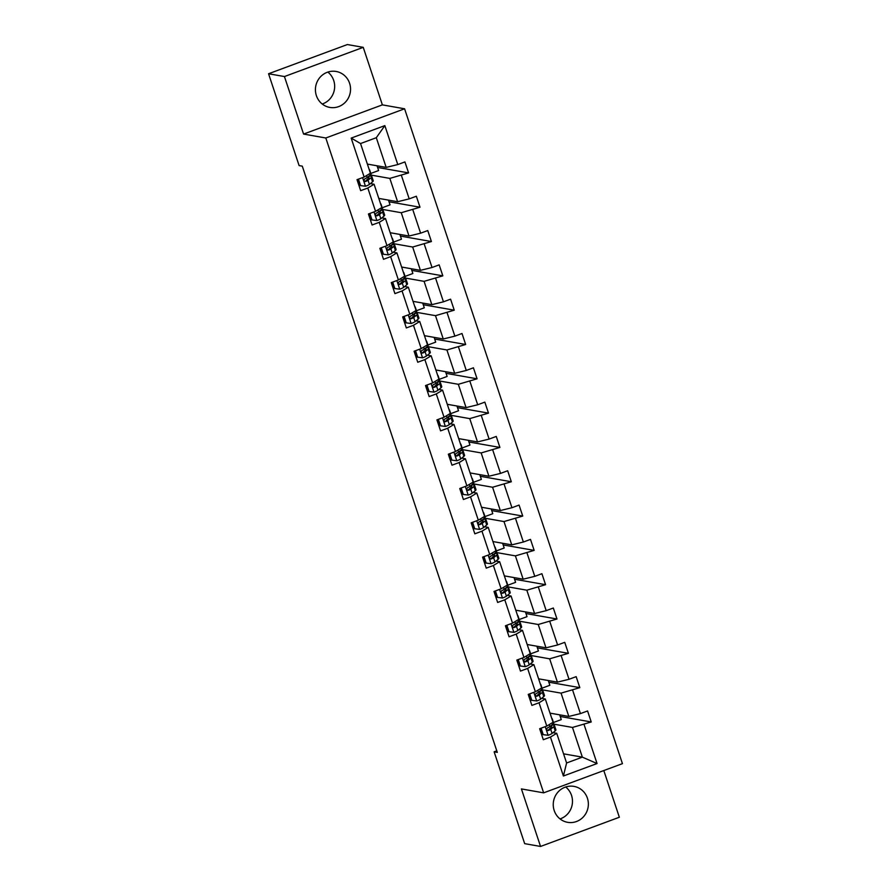 <?xml version="1.0" encoding="UTF-8"?>
<svg xmlns="http://www.w3.org/2000/svg" width="891" height="891" viewBox="0 0 891 891"><rect width="100%" height="100%" fill="white"/><g stroke="black" fill="none" stroke-linecap="round" stroke-linejoin="round"><path stroke-width="1.34" d="M316.372 95.604A18.254 17.542 100 0 0 329.815 107.421A18.254 17.542 100 0 0 349.595 83.286A18.254 17.542 100 0 0 336.152 71.469A18.254 17.542 100 0 0 316.372 95.604M322.23 104.013A18.254 17.542 100 0 0 333.713 80.491A18.254 17.542 100 0 0 327.855 72.082M554.191 810.509A18.254 17.542 100 0 0 567.634 822.326A18.254 17.542 100 0 0 587.414 798.202A18.254 17.542 100 0 0 573.971 786.385A18.254 17.542 100 0 0 554.191 810.509M560.049 818.918A18.254 17.542 100 0 0 571.532 795.396A18.254 17.542 100 0 0 565.674 786.987M363.238 47.346L284.441 76.548L303.575 134.073L382.373 104.871L363.238 47.346L347.356 44.55L268.559 73.753L299.109 165.592L302.283 166.149L497.301 752.372L494.126 751.815L524.676 843.654L540.547 846.45L619.345 817.247L603.808 770.548M382.373 104.871L404.592 108.791L622.441 763.643L543.644 792.845L325.805 137.994L404.592 108.791M284.441 76.548L268.559 73.753M367.37 164.089L386.182 167.397L376.303 137.704L384.845 125.62L397.787 164.557L404.926 161.917L408.59 172.91L377.595 167.452M386.182 167.397L397.787 164.557M378.786 198.403L397.598 201.722L389.835 178.4L408.59 172.91M401.451 175.56L409.203 198.871L416.342 196.232L419.995 207.224L389.011 201.767M390.202 232.718L409.014 236.037L401.251 212.715L419.995 207.224M412.867 209.875L420.619 233.186L427.758 230.546L431.411 241.539L400.427 236.082M401.618 267.033L420.429 270.352L412.667 247.03L431.411 241.539M424.283 244.19L432.035 267.5L439.174 264.861L442.827 275.854L411.842 270.396M413.034 301.347L431.845 304.666L424.083 281.344L442.827 275.854M435.699 278.504L443.451 301.815L450.59 299.176L454.243 310.179L423.258 304.711M424.45 335.662L443.261 338.981L435.499 315.659L454.243 310.179M447.115 312.819L454.867 336.141L462.006 333.49L465.659 344.494L434.663 339.025M435.866 369.977L454.677 373.296L446.914 349.974L465.659 344.494M458.531 347.134L466.283 370.456L473.422 367.805L477.075 378.809L446.079 373.34M447.282 404.302L466.082 407.61L458.33 384.299L477.075 378.809M469.947 381.448L477.699 404.77L484.838 402.119L488.491 413.123L457.495 407.655M458.698 438.617L477.498 441.925L469.746 418.614L488.491 413.123M481.363 415.763L489.114 439.085L496.254 436.434L499.907 447.438L468.911 441.969M470.114 472.932L488.914 476.24L481.162 452.929L499.907 447.438M492.768 450.078L500.53 473.399L507.658 470.749L511.323 481.753L480.327 476.295M481.53 507.246L500.33 510.554L492.578 487.243L511.323 481.753M504.183 484.392L511.946 507.714L519.074 505.074L522.739 516.067L491.743 510.61M492.946 541.561L511.746 544.869L503.994 521.558L522.739 516.067M515.599 518.707L523.362 542.029L530.49 539.389L534.154 550.382L503.159 544.924M504.362 575.876L523.162 579.195L515.41 555.873L534.154 550.382M527.015 553.033L534.778 576.343L541.906 573.704L545.57 584.696L514.575 579.239M515.778 610.19L534.578 613.509L526.826 590.187L545.57 584.696M538.431 587.347L546.194 610.658L553.322 608.018L556.986 619.011L525.991 613.554M527.194 644.505L545.994 647.824L538.242 624.502L556.986 619.011M549.847 621.662L557.61 644.973L564.738 642.333L568.402 653.326L537.407 647.868M538.61 678.819L557.41 682.138L549.658 658.817L568.402 653.326M561.263 655.976L569.026 679.287L576.154 676.648L579.818 687.652L548.823 682.183M550.025 713.134L568.826 716.453L561.063 693.131L579.818 687.652M572.679 690.291L580.431 713.602L587.57 710.962L591.234 721.966L560.239 716.498M563.558 753.831L582.358 757.15L572.479 727.446L591.234 721.966M584.095 724.606L597.048 763.542L563.402 776.005L550.449 737.08L543.31 739.719L539.656 728.715L546.784 726.076L539.033 702.765L531.894 705.405L528.24 694.401L535.368 691.761L527.617 668.439L520.478 671.09L516.825 660.086L523.953 657.447L516.201 634.125L509.062 636.775L505.409 625.772L512.537 623.132L504.785 599.81L497.646 602.461L493.993 591.457L501.132 588.817L493.369 565.495L486.241 568.146L482.577 557.142L489.716 554.503L481.953 531.181L474.825 533.82L471.161 522.828L478.3 520.188L470.537 496.866L463.409 499.506L459.745 488.513L466.884 485.862L459.121 462.552L451.993 465.191L448.329 454.198L455.468 451.548L447.705 428.237L440.577 430.876L436.913 419.884L444.052 417.233L436.289 393.922L429.161 396.562L425.497 385.569L432.636 382.918L424.873 359.608L417.745 362.247L414.081 351.243L421.22 348.604L413.469 325.293L406.329 327.933L402.665 316.929L409.804 314.289L402.053 290.967L394.913 293.618L391.26 282.614L398.388 279.974L390.637 256.653L383.498 259.303L379.844 248.299L386.972 245.66L379.221 222.338L372.082 224.989L368.429 213.985L375.556 211.345L367.805 188.023L360.666 190.674L357.013 179.67L364.141 177.031L351.188 138.094L384.845 125.62M375.556 211.345L381.838 207.558L374.075 184.237L370.4 183.591M374.075 184.237L367.805 188.023M370.333 174.959L389.835 178.4M397.598 201.722L409.203 198.871M386.972 245.66L393.254 241.873L385.491 218.551L381.816 217.905M385.491 218.551L379.221 222.338M381.738 209.274L401.251 212.715M409.014 236.037L420.619 233.186M398.388 279.974L404.67 276.188L396.907 252.877L393.232 252.22M396.907 252.877L390.637 256.653M393.154 243.588L412.667 247.03M420.429 270.352L432.035 267.5M409.804 314.289L416.086 310.502L408.323 287.192L404.648 286.534M408.323 287.192L402.053 290.967M404.57 277.914L424.083 281.344M431.845 304.666L443.451 301.815M421.22 348.604L427.502 344.817L419.739 321.506L416.064 320.86M419.739 321.506L413.469 325.293M415.986 312.229L435.499 315.659M443.261 338.981L454.867 336.141M432.636 382.918L438.918 379.132L431.155 355.821L427.48 355.175M431.155 355.821L424.873 359.608M427.402 346.543L446.914 349.974M454.677 373.296L466.283 370.456M444.052 417.233L450.323 413.446L442.571 390.135L438.895 389.49M442.571 390.135L436.289 393.922M438.817 380.858L458.33 384.299M466.082 407.61L477.699 404.77M455.468 451.548L461.738 447.772L453.987 424.45L450.311 423.804M453.987 424.45L447.705 428.237M450.233 415.173L469.746 418.614M477.498 441.925L489.114 439.085M466.884 485.862L473.154 482.087L465.403 458.765L461.727 458.119M465.403 458.765L459.121 462.552M461.649 449.487L481.162 452.929M488.914 476.24L500.53 473.399M478.3 520.188L484.57 516.401L476.819 493.079L473.143 492.433M476.819 493.079L470.537 496.866M473.065 483.802L492.578 487.243M500.33 510.554L511.946 507.714M489.716 554.503L495.986 550.716L488.235 527.394L484.559 526.748M488.235 527.394L481.953 531.181M484.481 518.116L503.994 521.558M511.746 544.869L523.362 542.029M501.132 588.817L507.402 585.031L499.651 561.709L495.975 561.063M499.651 561.709L493.369 565.495M495.897 552.431L515.41 555.873M523.162 579.195L534.778 576.343M512.537 623.132L518.818 619.345L511.066 596.023L507.391 595.377M511.066 596.023L504.785 599.81M507.313 586.746L526.826 590.187M534.578 613.509L546.194 610.658M523.953 657.447L530.234 653.66L522.482 630.349L518.807 629.692M522.482 630.349L516.201 634.125M518.729 621.06L538.242 624.502M545.994 647.824L557.61 644.973M535.368 691.761L541.65 687.975L533.898 664.664L530.223 664.007M533.898 664.664L527.617 668.439M530.145 655.375L549.658 658.817M557.41 682.138L569.026 679.287M546.784 726.076L553.066 722.289L545.303 698.978L541.628 698.332M545.303 698.978L539.033 702.765M541.561 689.701L561.063 693.131M568.826 716.453L580.431 713.602M563.402 776.005L566.598 762.986L556.719 733.293L553.044 732.647M556.719 733.293L550.449 737.08M303.575 134.073L325.805 137.994M543.644 792.845L521.413 788.925L540.547 846.45M496.788 750.823L494.126 751.815M376.303 137.704L360.543 143.551L370.422 173.244L364.141 177.031M552.977 724.015L572.479 727.446M566.598 762.986L582.358 757.15L597.048 763.542M559.682 714.838L561.263 719.594L553.456 722.49M548.266 680.524L549.847 685.279L542.04 688.175M536.85 646.209L538.431 650.965L530.624 653.849M525.434 611.894L527.015 616.65L519.208 619.535M514.018 577.58L515.599 582.335L507.792 585.22M502.613 543.265L504.183 548.01L496.376 550.905M491.197 508.95L492.779 513.695L484.96 516.591M479.781 474.636L481.363 479.38L473.555 482.276M468.365 440.321L469.947 445.066L462.139 447.961M456.949 405.995L458.531 410.751L450.723 413.647M445.533 371.681L447.115 376.436L439.308 379.332M434.117 337.366L435.699 342.122L427.892 345.017M422.702 303.051L424.283 307.807L416.476 310.703M411.286 268.737L412.867 273.492L405.06 276.388M399.87 234.422L401.451 239.178L393.644 242.062M388.454 200.107L390.035 204.863L382.228 207.748M377.038 165.793L378.619 170.537L370.812 173.433M351.188 138.094L360.543 143.551M541.082 728.192L543.232 734.663L548.221 735.287A6.204 0.835 -18.4 0 0 552.075 733.449L555.193 730.865A17.898 2.417 -18.4 0 0 555.895 729.796L554.503 725.619A17.898 2.417 -18.4 0 0 551.451 725.274M541.728 732.458A14.857 2.005 -18.4 0 0 540.971 732.68M552.075 719.327A17.898 2.417 -18.4 0 0 552.231 718.803A17.898 2.417 -18.4 0 0 551.796 718.469M540.391 728.448L542.407 734.518L543.232 734.663M552.231 718.803L553.623 722.98A17.898 2.417 161.6 0 1 552.921 724.049L549.814 726.622A6.204 0.835 161.6 0 1 547.475 727.858C546.228 729.361 546.528 730.241 548.355 730.497A6.204 0.835 -18.4 0 0 550.694 729.261L553.801 726.688A17.898 2.417 -18.4 0 0 554.503 725.619M550.315 726.21A14.857 2.005 161.6 0 1 551.618 726.577A14.857 2.005 161.6 0 1 551.039 727.468L547.72 730.575M529.666 693.877L531.816 700.348L536.816 700.972A6.204 0.835 -18.4 0 0 540.659 699.123L543.777 696.55A17.898 2.417 -18.4 0 0 544.479 695.481L543.087 691.305A17.898 2.417 -18.4 0 0 540.035 690.948M530.312 698.143A14.857 2.005 -18.4 0 0 529.555 698.366M540.659 685.012A17.898 2.417 -18.4 0 0 540.815 684.488A17.898 2.417 -18.4 0 0 540.38 684.154M528.976 694.134L530.991 700.203L531.816 700.348M540.815 684.488L542.207 688.665A17.898 2.417 161.6 0 1 541.505 689.734L538.398 692.307A6.204 0.835 161.6 0 1 536.059 693.543C534.812 695.047 535.112 695.927 536.939 696.183A6.204 0.835 -18.4 0 0 539.278 694.947L542.385 692.374A17.898 2.417 -18.4 0 0 543.087 691.305M538.899 691.895A14.857 2.005 161.6 0 1 540.202 692.262A14.857 2.005 161.6 0 1 539.623 693.153L536.304 696.261M518.25 659.563L520.4 666.034L525.4 666.657A6.204 0.835 -18.4 0 0 529.254 664.809L532.361 662.236A17.898 2.417 -18.4 0 0 533.063 661.167L531.671 656.99A17.898 2.417 -18.4 0 0 528.619 656.634M518.896 663.828A14.857 2.005 -18.4 0 0 518.139 664.051M529.243 650.697A17.898 2.417 -18.4 0 0 529.399 650.174A17.898 2.417 -18.4 0 0 528.964 649.84M517.56 659.819L519.576 665.889L520.4 666.034M529.399 650.174L530.791 654.35A17.898 2.417 161.6 0 1 530.089 655.42L526.982 657.992A6.204 0.835 161.6 0 1 524.643 659.229C523.407 660.732 523.696 661.612 525.523 661.868A6.204 0.835 -18.4 0 0 527.862 660.632L530.969 658.059A17.898 2.417 -18.4 0 0 531.671 656.99M527.483 657.58A14.857 2.005 161.6 0 1 528.786 657.948A14.857 2.005 161.6 0 1 528.207 658.839L524.888 661.946M506.834 625.248L508.995 631.719L513.984 632.343A6.204 0.835 -18.4 0 0 517.838 630.494L520.945 627.921A17.898 2.417 -18.4 0 0 521.647 626.852L520.255 622.675A17.898 2.417 -18.4 0 0 517.203 622.319M507.48 629.514A14.857 2.005 -18.4 0 0 506.723 629.737M517.827 616.383A17.898 2.417 -18.4 0 0 517.983 615.859A17.898 2.417 -18.4 0 0 517.548 615.525M506.144 625.504L508.16 631.574L508.995 631.719M517.983 615.859L519.375 620.036A17.898 2.417 161.6 0 1 518.673 621.105L515.566 623.678A6.204 0.835 161.6 0 1 513.227 624.914C511.991 626.418 512.28 627.297 514.107 627.554A6.204 0.835 -18.4 0 0 516.446 626.317L519.553 623.745A17.898 2.417 -18.4 0 0 520.255 622.675M516.067 623.266A14.857 2.005 161.6 0 1 517.37 623.633A14.857 2.005 161.6 0 1 516.791 624.524L513.472 627.62M495.418 590.933L497.579 597.404L502.569 598.028A6.204 0.835 -18.4 0 0 506.422 596.179L509.529 593.606A17.898 2.417 -18.4 0 0 510.231 592.537L508.839 588.361A17.898 2.417 -18.4 0 0 505.787 588.004M496.064 595.199A14.857 2.005 -18.4 0 0 495.307 595.422M506.422 582.057A17.898 2.417 -18.4 0 0 506.567 581.533A17.898 2.417 -18.4 0 0 506.133 581.21M494.728 591.19L496.744 597.26L497.579 597.404M506.567 581.533L507.959 585.721A17.898 2.417 161.6 0 1 507.269 586.79L504.15 589.363A6.204 0.835 161.6 0 1 501.811 590.599C500.575 592.103 500.865 592.983 502.691 593.239A6.204 0.835 -18.4 0 0 505.03 592.003L508.137 589.43A17.898 2.417 -18.4 0 0 508.839 588.361M504.651 588.951A14.857 2.005 161.6 0 1 505.954 589.319A14.857 2.005 161.6 0 1 505.375 590.21L502.056 593.306M484.002 556.608L486.163 563.09L491.153 563.713A6.204 0.835 -18.4 0 0 495.006 561.865L498.114 559.292A17.898 2.417 -18.4 0 0 498.815 558.223L497.423 554.046A17.898 2.417 -18.4 0 0 494.371 553.69M484.648 560.885A14.857 2.005 -18.4 0 0 483.891 561.107M495.006 547.742A17.898 2.417 -18.4 0 0 495.151 547.219A17.898 2.417 -18.4 0 0 494.717 546.896M483.312 556.875L485.339 562.945L486.163 563.09M495.151 547.219L496.543 551.406A17.898 2.417 161.6 0 1 495.853 552.476L492.734 555.048A6.204 0.835 161.6 0 1 490.395 556.285C489.159 557.788 489.449 558.668 491.275 558.924A6.204 0.835 -18.4 0 0 493.614 557.688L496.721 555.115A17.898 2.417 -18.4 0 0 497.423 554.046M493.235 554.625A14.857 2.005 161.6 0 1 494.538 555.004A14.857 2.005 161.6 0 1 493.959 555.895L490.64 558.991M472.586 522.293L474.747 528.775L479.737 529.388A6.204 0.835 -18.4 0 0 483.59 527.55L486.698 524.977A17.898 2.417 -18.4 0 0 487.399 523.908L486.007 519.731A17.898 2.417 -18.4 0 0 482.955 519.375M473.232 526.57A14.857 2.005 -18.4 0 0 472.486 526.793M483.59 513.428A17.898 2.417 -18.4 0 0 483.735 512.904A17.898 2.417 -18.4 0 0 483.301 512.581M471.896 522.549L473.923 528.63L474.747 528.775M483.735 512.904L485.127 517.092A17.898 2.417 161.6 0 1 484.437 518.161L481.318 520.734A6.204 0.835 161.6 0 1 478.99 521.97C477.743 523.474 478.033 524.354 479.859 524.61A6.204 0.835 -18.4 0 0 482.198 523.373L485.317 520.801A17.898 2.417 -18.4 0 0 486.007 519.731M481.819 520.311A14.857 2.005 161.6 0 1 483.122 520.689A14.857 2.005 161.6 0 1 482.543 521.58L479.224 524.676M461.17 487.978L463.331 494.46L468.321 495.073A6.204 0.835 -18.4 0 0 472.174 493.235L475.282 490.663A17.898 2.417 -18.4 0 0 475.983 489.593L474.591 485.406A17.898 2.417 -18.4 0 0 471.539 485.06M461.816 492.255A14.857 2.005 -18.4 0 0 461.07 492.478M472.174 479.113A17.898 2.417 -18.4 0 0 472.319 478.59A17.898 2.417 -18.4 0 0 471.885 478.267M460.48 488.235L462.507 494.316L463.331 494.46M472.319 478.59L473.711 482.766A17.898 2.417 161.6 0 1 473.021 483.846L469.902 486.419A6.204 0.835 161.6 0 1 467.575 487.655C466.327 489.159 466.617 490.039 468.443 490.295A6.204 0.835 -18.4 0 0 470.782 489.059L473.901 486.486A17.898 2.417 -18.4 0 0 474.591 485.406M470.403 485.996A14.857 2.005 161.6 0 1 471.707 486.375A14.857 2.005 161.6 0 1 471.127 487.254L467.808 490.362M449.755 453.664L451.915 460.146L456.905 460.758A6.204 0.835 -18.4 0 0 460.758 458.921L463.866 456.348A17.898 2.417 -18.4 0 0 464.567 455.279L463.175 451.091A17.898 2.417 -18.4 0 0 460.124 450.746M450.4 457.929A14.857 2.005 -18.4 0 0 449.654 458.163M460.758 444.798A17.898 2.417 -18.4 0 0 460.914 444.275A17.898 2.417 -18.4 0 0 460.469 443.952M449.064 453.92L451.091 459.99L451.915 460.146M460.914 444.275L462.295 448.451A17.898 2.417 161.6 0 1 461.605 449.532L458.486 452.105A6.204 0.835 161.6 0 1 456.159 453.341C454.911 454.844 455.201 455.724 457.027 455.98A6.204 0.835 -18.4 0 0 459.366 454.744L462.485 452.171A17.898 2.417 -18.4 0 0 463.175 451.091M458.988 451.681A14.857 2.005 161.6 0 1 460.291 452.06A14.857 2.005 161.6 0 1 459.711 452.94L456.392 456.047M438.35 419.349L440.499 425.82L445.489 426.444A6.204 0.835 -18.4 0 0 449.342 424.606L452.461 422.033A17.898 2.417 -18.4 0 0 453.151 420.964L451.759 416.776A17.898 2.417 -18.4 0 0 448.708 416.431M438.985 423.615A14.857 2.005 -18.4 0 0 438.238 423.849M449.342 410.484A17.898 2.417 -18.4 0 0 449.498 409.96A17.898 2.417 -18.4 0 0 449.053 409.637M437.648 419.605L439.675 425.675L440.499 425.82M449.498 409.96L450.879 414.137A17.898 2.417 161.6 0 1 450.189 415.206L447.07 417.779A6.204 0.835 161.6 0 1 444.743 419.026C443.495 420.53 443.785 421.41 445.623 421.666A6.204 0.835 -18.4 0 0 447.95 420.418L451.069 417.846A17.898 2.417 -18.4 0 0 451.759 416.776M447.572 417.367A14.857 2.005 161.6 0 1 448.875 417.734A14.857 2.005 161.6 0 1 448.296 418.625L444.988 421.733M426.934 385.035L429.083 391.505L434.073 392.129A6.204 0.835 -18.4 0 0 437.926 390.291L441.045 387.719A17.898 2.417 -18.4 0 0 441.736 386.638L440.343 382.462A17.898 2.417 -18.4 0 0 437.303 382.116M427.569 389.3A14.857 2.005 -18.4 0 0 426.822 389.534M437.926 376.169A17.898 2.417 -18.4 0 0 438.082 375.646A17.898 2.417 -18.4 0 0 437.637 375.311M426.232 385.291L428.259 391.361L429.083 391.505M438.082 375.646L439.463 379.822A17.898 2.417 161.6 0 1 438.773 380.891L435.654 383.464A6.204 0.835 161.6 0 1 433.327 384.7C432.079 386.215 432.369 387.095 434.207 387.34A6.204 0.835 -18.4 0 0 436.534 386.104L439.653 383.531A17.898 2.417 -18.4 0 0 440.343 382.462M436.167 383.052A14.857 2.005 161.6 0 1 437.459 383.42A14.857 2.005 161.6 0 1 436.88 384.311L433.572 387.418M415.518 350.72L417.667 357.191L422.657 357.814A6.204 0.835 -18.4 0 0 426.511 355.977L429.629 353.404A17.898 2.417 -18.4 0 0 430.32 352.324L428.927 348.147A17.898 2.417 -18.4 0 0 425.887 347.802M416.153 354.986A14.857 2.005 -18.4 0 0 415.406 355.208M426.511 341.854A17.898 2.417 -18.4 0 0 426.666 341.331A17.898 2.417 -18.4 0 0 426.232 340.997M414.827 350.976L416.843 357.046L417.667 357.191M426.666 341.331L428.059 345.508A17.898 2.417 161.6 0 1 427.357 346.577L424.239 349.149A6.204 0.835 161.6 0 1 421.911 350.386C420.663 351.9 420.953 352.78 422.791 353.025A6.204 0.835 -18.4 0 0 425.118 351.789L428.237 349.216A17.898 2.417 -18.4 0 0 428.927 348.147M424.751 348.737A14.857 2.005 161.6 0 1 426.043 349.105A14.857 2.005 161.6 0 1 425.464 349.996L422.156 353.103M404.102 316.405L406.251 322.876L411.241 323.5A6.204 0.835 -18.4 0 0 415.095 321.651L418.213 319.078A17.898 2.417 -18.4 0 0 418.904 318.009L417.511 313.832A17.898 2.417 -18.4 0 0 414.471 313.487M404.737 320.671A14.857 2.005 -18.4 0 0 403.991 320.894M415.095 307.54A17.898 2.417 -18.4 0 0 415.251 307.016A17.898 2.417 -18.4 0 0 414.816 306.682M403.411 316.661L405.427 322.731L406.251 322.876M415.251 307.016L416.643 311.193A17.898 2.417 161.6 0 1 415.941 312.262L412.823 314.835A6.204 0.835 161.6 0 1 410.495 316.071C409.247 317.575 409.537 318.455 411.375 318.711A6.204 0.835 -18.4 0 0 413.702 317.474L416.821 314.902A17.898 2.417 -18.4 0 0 417.511 313.832M413.335 314.423A14.857 2.005 161.6 0 1 414.627 314.79A14.857 2.005 161.6 0 1 414.048 315.681L410.74 318.789M392.686 282.091L394.836 288.561L399.825 289.185A6.204 0.835 -18.4 0 0 403.679 287.336L406.797 284.764A17.898 2.417 -18.4 0 0 407.488 283.694L406.096 279.518A17.898 2.417 -18.4 0 0 403.055 279.161M393.321 286.356A14.857 2.005 -18.4 0 0 392.575 286.579M403.679 273.225A17.898 2.417 -18.4 0 0 403.835 272.702A17.898 2.417 -18.4 0 0 403.4 272.368M391.995 282.347L394.011 288.417L394.836 288.561M403.835 272.702L405.227 276.878A17.898 2.417 161.6 0 1 404.525 277.947L401.407 280.52A6.204 0.835 161.6 0 1 399.079 281.756C397.832 283.26 398.121 284.14 399.959 284.396A6.204 0.835 -18.4 0 0 402.286 283.16L405.405 280.587A17.898 2.417 -18.4 0 0 406.096 279.518M401.919 280.108A14.857 2.005 161.6 0 1 403.211 280.476A14.857 2.005 161.6 0 1 402.632 281.367L399.324 284.474M381.27 247.776L383.42 254.247L388.409 254.871A6.204 0.835 -18.4 0 0 392.263 253.022L395.381 250.449A17.898 2.417 -18.4 0 0 396.072 249.38L394.691 245.203A17.898 2.417 -18.4 0 0 391.639 244.847M381.916 252.042A14.857 2.005 -18.4 0 0 381.159 252.264M392.263 238.911A17.898 2.417 -18.4 0 0 392.419 238.387A17.898 2.417 -18.4 0 0 391.984 238.053M380.58 248.032L382.595 254.102L383.42 254.247M392.419 238.387L393.811 242.564A17.898 2.417 161.6 0 1 393.109 243.633L390.002 246.206A6.204 0.835 161.6 0 1 387.663 247.442C386.416 248.945 386.716 249.825 388.543 250.081A6.204 0.835 -18.4 0 0 390.871 248.845L393.989 246.272A17.898 2.417 -18.4 0 0 394.691 245.203M390.503 245.793A14.857 2.005 161.6 0 1 391.795 246.161A14.857 2.005 161.6 0 1 391.216 247.052L387.908 250.148M369.854 213.461L372.004 219.932L376.993 220.556A6.204 0.835 -18.4 0 0 380.847 218.707L383.965 216.134A17.898 2.417 -18.4 0 0 384.656 215.065L383.275 210.889A17.898 2.417 -18.4 0 0 380.223 210.532M370.5 217.727A14.857 2.005 -18.4 0 0 369.743 217.95M380.847 204.585A17.898 2.417 -18.4 0 0 381.003 204.061A17.898 2.417 -18.4 0 0 380.568 203.738M369.164 213.717L371.179 219.787L372.004 219.932M381.003 204.061L382.395 208.249A17.898 2.417 161.6 0 1 381.693 209.318L378.586 211.891A6.204 0.835 161.6 0 1 376.247 213.127C375 214.631 375.3 215.511 377.127 215.767A6.204 0.835 -18.4 0 0 379.455 214.531L382.573 211.958A17.898 2.417 -18.4 0 0 383.275 210.889M379.087 211.479A14.857 2.005 161.6 0 1 380.379 211.846A14.857 2.005 161.6 0 1 379.811 212.737L376.492 215.834M358.438 179.147L360.588 185.618L365.577 186.241A6.204 0.835 -18.4 0 0 369.431 184.392L372.549 181.82A17.898 2.417 -18.4 0 0 373.24 180.75L371.859 176.574A17.898 2.417 -18.4 0 0 368.807 176.218M359.084 183.412A14.857 2.005 -18.4 0 0 358.327 183.635M369.431 170.27A17.898 2.417 -18.4 0 0 369.587 169.747A17.898 2.417 -18.4 0 0 369.152 169.424M357.748 179.403L359.764 185.473L360.588 185.618M369.587 169.747L370.979 173.934A17.898 2.417 161.6 0 1 370.277 175.004L367.17 177.576A6.204 0.835 161.6 0 1 364.831 178.813C363.584 180.316 363.884 181.196 365.711 181.452A6.204 0.835 -18.4 0 0 368.05 180.216L371.157 177.643A17.898 2.417 -18.4 0 0 371.859 176.574M367.671 177.153A14.857 2.005 161.6 0 1 368.974 177.532A14.857 2.005 161.6 0 1 368.395 178.423L365.076 181.519M545.236 726.655L548.099 735.275M553.801 726.688L555.193 730.865M552.465 722.657L552.921 724.049M550.694 729.261L552.075 733.449M549.157 724.65L549.814 726.622M533.82 692.34L536.683 700.961M542.385 692.374L543.777 696.55M541.049 688.342L541.505 689.734M539.278 694.947L540.659 699.123M537.741 690.336L538.398 692.307M522.404 658.026L525.267 666.635M530.969 658.059L532.361 662.236M529.633 654.027L530.089 655.42M527.862 660.632L529.254 664.809M526.325 656.021L526.982 657.992M510.989 623.7L513.851 632.32M519.553 623.745L520.945 627.921M518.217 619.713L518.673 621.105M516.446 626.317L517.838 630.494M514.909 621.706L515.566 623.678M499.573 589.385L502.446 598.006M508.137 589.43L509.529 593.606M506.801 585.398L507.269 586.79M505.03 592.003L506.422 596.179M503.493 587.392L504.15 589.363M488.157 555.071L491.03 563.691M496.721 555.115L498.114 559.292M495.385 551.084L495.853 552.476M493.614 557.688L495.006 561.865M492.077 553.077L492.734 555.048M476.741 520.756L479.614 529.377M485.317 520.801L486.698 524.977M483.969 516.758L484.437 518.161M482.198 523.373L483.59 527.55M480.661 518.751L481.318 520.734M465.325 486.441L468.198 495.062M473.901 486.486L475.282 490.663M472.553 482.443L473.021 483.846M470.782 489.059L472.174 493.235M469.245 484.437L469.902 486.419M453.909 452.127L456.782 460.747M462.485 452.171L463.866 456.348M461.137 448.128L461.605 449.532M459.366 454.744L460.758 458.921M457.829 450.122L458.486 452.105M442.493 417.812L445.366 426.433M451.069 417.846L452.461 422.033M449.721 413.814L450.189 415.206M447.95 420.418L449.342 424.606M446.413 415.807L447.07 417.779M431.077 383.498L433.95 392.118M439.653 383.531L441.045 387.719M438.305 379.499L438.773 380.891M436.534 386.104L437.926 390.291M434.997 381.493L435.654 383.464M419.672 349.183L422.534 357.803M428.237 349.216L429.629 353.404M426.889 345.185L427.357 346.577M425.118 351.789L426.511 355.977M423.581 347.178L424.239 349.149M408.256 314.868L411.119 323.489M416.821 314.902L418.213 319.078M415.473 310.87L415.941 312.262M413.702 317.474L415.095 321.651M412.165 312.864L412.823 314.835M396.84 280.554L399.703 289.163M405.405 280.587L406.797 284.764M404.057 276.555L404.525 277.947M402.286 283.16L403.679 287.336M400.761 278.549L401.407 280.52M385.424 246.239L388.287 254.848M393.989 246.272L395.381 250.449M392.641 242.241L393.109 243.633M390.871 248.845L392.263 253.022M389.345 244.234L390.002 246.206M374.008 211.913L376.871 220.534M382.573 211.958L383.965 216.134M381.237 207.926L381.693 209.318M379.455 214.531L380.847 218.707M377.929 209.92L378.586 211.891M362.592 177.599L365.455 186.219M371.157 177.643L372.549 181.82M369.821 173.611L370.277 175.004M368.05 180.216L369.431 184.392M366.513 175.605L367.17 177.576"/></g></svg>
